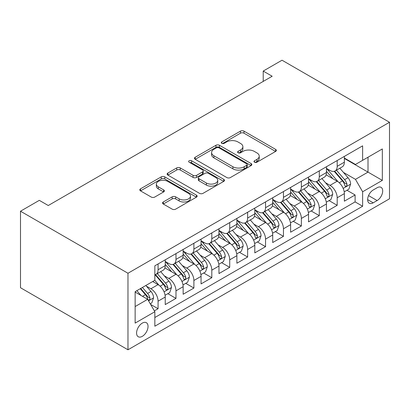 <?xml version="1.0" encoding="UTF-8"?>
<svg xmlns="http://www.w3.org/2000/svg" width="410" height="410" viewBox="0 0 410 410"><rect width="100%" height="100%" fill="white"/><g stroke="black" fill="none" stroke-linecap="round" stroke-linejoin="round"><path stroke-width="0.61" d="M254.487 162.216A1.742 1.004 0 0 0 256.952 162.216L275.633 151.428A2.486 1.435 0 0 0 276.361 150.414A2.486 1.435 0 0 0 275.633 149.399L243.986 131.128A2.486 1.435 0 0 0 240.465 131.128L221.784 141.911A1.742 1.004 0 0 0 221.277 142.624A1.742 1.004 0 0 0 221.784 143.336A1.742 1.004 0 0 0 224.249 143.336L226.663 141.937A7.959 4.592 0 0 1 237.918 141.937L240.557 143.459A7.959 4.592 0 0 1 242.884 146.708A7.959 4.592 0 0 1 240.557 149.958L238.138 151.351A1.742 1.004 0 0 0 237.626 152.064A1.742 1.004 0 0 0 238.138 152.776A1.742 1.004 0 0 0 240.598 152.776L243.017 151.377A7.959 4.592 0 0 1 254.272 151.377L256.906 152.899A7.959 4.592 0 0 1 259.238 156.148A7.959 4.592 0 0 1 256.906 159.398L254.487 160.792A1.742 1.004 0 0 0 253.98 161.504A1.742 1.004 0 0 0 254.487 162.216L254.487 160.792M142.306 336.338A8.108 4.679 120 0 0 147.6 329.199A8.108 4.679 120 0 0 146.36 322.701A8.108 4.679 120 0 0 142.306 323.106A8.108 4.679 120 0 0 137.012 330.245A8.108 4.679 120 0 0 138.252 336.743A8.108 4.679 120 0 0 142.306 336.338M163.282 201.981A2.486 1.435 0 0 0 162.55 202.996A2.486 1.435 0 0 0 163.282 204.011L172.159 209.136A2.486 1.435 0 0 0 175.675 209.136L196.421 197.159A2.486 1.435 0 0 0 197.154 196.144A2.486 1.435 0 0 0 196.421 195.129L164.774 176.859A2.486 1.435 0 0 0 161.258 176.859L140.512 188.836A2.486 1.435 0 0 0 139.784 189.85A2.486 1.435 0 0 0 140.512 190.865L151.239 197.056A2.486 1.435 0 0 0 154.754 197.056L163.631 191.931A2.486 1.435 0 0 0 164.359 190.916A2.486 1.435 0 0 0 163.631 189.902L158.311 186.832A6.652 3.839 0 0 1 156.364 184.116A6.652 3.839 0 0 1 160.469 180.569A6.652 3.839 0 0 1 167.721 181.399L188.554 193.428A6.652 3.839 0 0 1 190.501 196.144A6.652 3.839 0 0 1 186.396 199.69A6.652 3.839 0 0 1 179.149 198.86L175.675 196.856A2.486 1.435 0 0 0 172.159 196.856L163.282 201.981L163.282 204.011M389.5 122.267L282.024 60.214L263.215 71.073L272.173 76.245L48.262 205.518L39.309 200.346L20.5 211.206L127.976 273.255L389.5 122.267L389.5 198.794L127.976 349.786L127.976 273.255M226.843 177.566A2.486 1.435 0 0 0 230.358 177.566L251.104 165.589A2.486 1.435 0 0 0 251.832 164.574A2.486 1.435 0 0 0 251.104 163.559L219.458 145.289A2.486 1.435 0 0 0 215.942 145.289L195.191 157.266A2.486 1.435 0 0 0 194.463 158.28A2.486 1.435 0 0 0 195.191 159.295L226.843 177.566M189.82 162.591A1.742 1.004 0 0 1 191.588 162.837L191.588 160.766L223.763 179.344A2.486 1.435 0 0 1 224.49 180.359A2.486 1.435 0 0 1 223.763 181.374L203.017 193.351A2.486 1.435 0 0 1 199.501 193.351L167.854 175.08L167.854 173.051A2.486 1.435 0 0 0 167.121 174.065A2.486 1.435 0 0 0 167.854 175.08M167.854 173.051L176.73 167.926A2.486 1.435 0 0 1 180.246 167.926L193.084 175.337A2.486 1.435 0 0 0 196.6 175.337L202.489 171.933A2.486 1.435 0 0 0 203.216 170.919A2.486 1.435 0 0 0 202.489 169.904L189.128 162.191A1.742 1.004 0 0 1 188.615 161.478A1.742 1.004 0 0 1 189.692 160.551A1.742 1.004 0 0 1 191.588 160.766M154.35 310.872L158.07 308.73L150.634 304.435M146.406 286.17L150.906 288.768A10.132 5.853 60 0 1 158.07 301.181L165.235 297.04L165.235 304.589L175.982 298.388L167.833 293.683M164.318 275.827L168.817 278.426A10.132 5.853 60 0 1 175.982 290.839L183.147 286.698L183.147 294.252L193.894 288.045L185.745 283.341M182.23 265.49L186.729 268.084A10.132 5.853 60 0 1 193.894 280.496L201.059 276.361L201.059 283.91L211.806 277.703L203.657 272.998M200.147 255.148L204.641 257.741A10.132 5.853 60 0 1 211.806 270.154L218.971 266.018L218.971 273.567L229.718 267.361L221.569 262.656M218.058 244.806L222.553 247.399A10.132 5.853 60 0 1 229.718 259.812L236.883 255.676L236.883 263.225L247.63 257.019L239.481 252.314M235.97 234.464L240.465 237.062A10.132 5.853 60 0 1 247.63 249.47L254.8 245.334L254.8 252.883L265.547 246.676L257.393 241.972M253.882 224.121L258.382 226.72A10.132 5.853 60 0 1 265.547 239.127L272.712 234.991L272.712 242.541L283.459 236.334L275.305 231.629M271.794 213.779L276.294 216.377A10.132 5.853 60 0 1 283.459 228.785L290.623 224.649L290.623 232.198L301.37 225.992L293.222 221.287M289.706 203.437L294.206 206.035A10.132 5.853 60 0 1 301.37 218.443L308.535 214.307L308.535 221.856L319.282 215.655L311.134 210.945M307.618 193.095L312.118 195.693A10.132 5.853 60 0 1 319.282 208.101L326.447 203.965L326.447 211.514L337.194 205.313L337.194 197.763A10.132 5.853 -120 0 0 330.029 185.351L325.535 182.752M329.045 200.603L337.194 205.313M165.235 297.04A10.132 5.853 -120 0 0 158.07 284.632L152.694 281.526M183.147 286.698A10.132 5.853 -120 0 0 175.982 274.29L164.902 267.894M201.059 276.361A10.132 5.853 -120 0 0 193.894 263.948L182.819 257.552M218.971 266.018A10.132 5.853 -120 0 0 211.806 253.605L200.731 247.209M236.883 255.676A10.132 5.853 -120 0 0 229.718 243.263L218.643 236.867M254.8 245.334A10.132 5.853 -120 0 0 247.63 232.921L236.555 226.525M272.712 234.991A10.132 5.853 -120 0 0 265.547 222.579L254.466 216.188M290.623 224.649A10.132 5.853 -120 0 0 283.459 212.242L272.378 205.846M308.535 214.307A10.132 5.853 -120 0 0 301.37 201.899L290.29 195.503M326.447 203.965A10.132 5.853 -120 0 0 319.282 191.557L308.207 185.161M377.138 187.729L373.197 190.004A7.851 4.536 120 0 0 368.067 196.923A7.851 4.536 120 0 0 369.272 203.216A7.851 4.536 120 0 0 373.197 202.827L377.138 200.551A7.851 4.536 120 0 0 382.269 193.633A7.851 4.536 120 0 0 381.064 187.339A7.851 4.536 120 0 0 377.138 187.729M135.141 306.557L147.682 299.315L154.847 311.728L154.847 326.206L362.63 206.24L362.63 191.762L355.465 179.354L343.447 172.41M154.847 311.728L135.141 323.106L135.141 291.664L154.847 280.286L154.847 265.808L362.63 145.847L362.63 160.325L382.335 148.948L382.335 180.385L362.63 191.762M165.235 261.467L168.817 263.533A10.132 5.853 60 0 0 173.881 264.035L181.046 259.899A10.132 5.853 -120 0 0 183.147 255.261L183.147 249.47M183.147 251.125L186.729 253.19A10.132 5.853 60 0 0 191.798 253.693L198.963 249.557A10.132 5.853 -120 0 0 201.059 244.919L201.059 239.127M201.059 240.783L204.641 242.853A10.132 5.853 60 0 0 209.71 243.35L216.875 239.214A10.132 5.853 -120 0 0 218.971 234.576L218.971 228.785M218.971 230.44L222.553 232.511A10.132 5.853 60 0 0 227.622 233.013L234.786 228.872A10.132 5.853 -120 0 0 236.883 224.234L236.883 218.443M236.883 220.098L240.465 222.169A10.132 5.853 60 0 0 245.534 222.671L252.698 218.53A10.132 5.853 -120 0 0 254.8 213.892L254.8 208.101M254.8 209.756L258.382 211.826A10.132 5.853 60 0 0 263.445 212.329L270.61 208.193A10.132 5.853 -120 0 0 272.712 203.55L272.712 197.758M272.712 199.414L276.294 201.484A10.132 5.853 60 0 0 281.357 201.986L288.522 197.851A10.132 5.853 -120 0 0 290.623 193.212L290.623 187.416M290.623 189.071L294.206 191.142A10.132 5.853 60 0 0 299.269 191.644L306.434 187.508A10.132 5.853 -120 0 0 308.535 182.87L308.535 177.079M308.535 178.734L312.118 180.8A10.132 5.853 60 0 0 317.186 181.302L324.351 177.166A10.132 5.853 -120 0 0 326.447 172.528L326.447 166.737M154.847 317.519L355.106 201.899L355.106 194.97L344.359 201.172L344.359 193.623A10.132 5.853 -120 0 0 337.194 181.215L326.119 174.819M326.447 168.392L330.029 170.458A10.132 5.853 -120 0 0 335.098 170.96A10.132 5.853 -120 0 0 337.194 166.322L337.194 160.53M335.098 170.96L342.263 166.824A10.132 5.853 -120 0 0 344.359 162.186L344.359 156.394M158.07 263.948L158.07 269.739A10.132 5.853 60 0 1 155.969 274.377A10.132 5.853 60 0 1 154.847 274.787M155.969 274.377L163.134 270.241A10.132 5.853 -120 0 0 165.235 265.603L165.235 259.812M175.982 253.605L175.982 259.397A10.132 5.853 60 0 1 173.881 264.035M193.894 243.263L193.894 249.054A10.132 5.853 60 0 1 191.798 253.693M211.806 232.921L211.806 238.712A10.132 5.853 60 0 1 209.71 243.35M229.718 222.579L229.718 228.37A10.132 5.853 60 0 1 227.622 233.013M247.63 212.236L247.63 218.033A10.132 5.853 60 0 1 245.534 222.671M265.547 201.899L265.547 207.691A10.132 5.853 60 0 1 263.445 212.329M283.459 191.557L283.459 197.348A10.132 5.853 60 0 1 281.357 201.986M301.37 181.215L301.37 187.006A10.132 5.853 60 0 1 299.269 191.644M319.282 170.873L319.282 176.664A10.132 5.853 60 0 1 317.186 181.302M319.282 208.101L319.282 215.655M301.37 218.443L301.37 225.992M283.459 228.785L283.459 236.334M265.547 239.127L265.547 246.676M247.63 249.47L247.63 257.019M229.718 259.812L229.718 267.361M211.806 270.154L211.806 277.703M193.894 280.496L193.894 288.045M175.982 290.839L175.982 298.388M158.07 301.181L158.07 308.73M147.682 299.315L135.141 292.079M355.465 179.354L368.006 172.113L368.006 157.22L382.335 148.948M344.359 158.46L382.335 180.385M344.359 158.05L355.465 164.461L362.63 160.325M20.5 211.206L20.5 287.733L127.976 349.786M263.215 71.073L263.215 81.416M346.957 190.266L355.106 194.97M355.106 201.899L362.63 206.24M255.184 162.462L256.906 161.468A7.959 4.592 0 0 0 259.238 158.219L259.238 156.148M242.884 146.708L242.884 148.779A7.959 4.592 0 0 1 240.557 152.028L238.835 153.022M275.597 151.449L243.986 133.194A2.486 1.435 0 0 0 240.465 133.194L222.481 143.577M251.074 165.609L219.458 147.354A2.486 1.435 0 0 0 215.942 147.354L195.227 159.316M246.707 165.286A1.742 1.004 0 0 0 247.22 164.574A1.742 1.004 0 0 0 246.707 163.862L218.93 147.825A1.742 1.004 0 0 0 216.465 147.825L213.917 149.296A7.959 4.592 0 0 0 211.586 152.546A7.959 4.592 0 0 0 213.917 155.795L232.906 166.757A7.959 4.592 0 0 0 244.16 166.757L246.707 165.286L246.707 167.352A1.742 1.004 0 0 0 247.22 166.644L247.22 164.574M211.586 152.546L211.586 154.616A7.959 4.592 0 0 0 213.917 157.86L213.917 155.795M246.707 167.352L244.16 168.828A7.959 4.592 0 0 1 232.906 168.828L213.917 157.86M167.885 175.101L176.73 169.991L176.73 167.926M203.216 170.919L203.216 172.989A2.486 1.435 0 0 1 202.489 174.004L196.6 177.402A2.486 1.435 0 0 1 193.084 177.402L180.246 169.991A2.486 1.435 0 0 0 176.73 169.991M191.588 162.837L223.732 181.394M206.399 183.024A6.652 3.839 0 0 0 213.651 183.859A6.652 3.839 0 0 0 217.756 180.308A6.652 3.839 0 0 0 215.809 177.591L208.47 173.353A2.486 1.435 0 0 0 204.949 173.353L199.06 176.756A2.486 1.435 0 0 0 198.332 177.771A2.486 1.435 0 0 0 199.06 178.786L206.399 183.024L206.399 185.095A6.652 3.839 0 0 0 213.651 185.925A6.652 3.839 0 0 0 217.756 182.378L217.756 180.308M198.332 177.771L198.332 179.841A2.486 1.435 0 0 0 199.06 180.856L199.06 178.786M206.399 185.095L199.06 180.856M190.501 196.144L190.501 198.214A6.652 3.839 0 0 1 186.396 201.761A6.652 3.839 0 0 1 179.149 200.931L175.675 198.922A2.486 1.435 0 0 0 172.159 198.922L163.313 204.031M156.364 184.116L156.364 186.186A6.652 3.839 0 0 0 158.311 188.897L158.311 186.832M163.6 191.952L158.311 188.897M196.39 197.179L164.774 178.924A2.486 1.435 0 0 0 161.258 178.924L140.543 190.886M344.21 191.849L348.838 189.179L350.627 184.008A6.714 3.874 -120 0 0 348.013 177.704L339.829 168.228M338.188 181.871L328.487 170.632A19.378 11.188 -120 0 0 326.447 168.5M332.869 178.714L327.436 172.431A16.087 9.287 -120 0 0 326.447 171.349M334.186 171.324L342.463 180.907A6.714 3.874 60 0 1 344.856 185.535L345.343 186.33L346.25 186.201L346.86 185.463L347.003 184.29A6.714 3.874 -120 0 0 344.61 179.667L336.425 170.191M334.673 171.17L343.565 181.466A3.418 1.973 60 0 1 344.426 182.804L347.003 184.29M326.298 202.191L330.926 199.521L332.715 194.35A6.714 3.874 -120 0 0 330.101 188.046L321.917 178.57M320.277 192.213L310.57 180.974A19.378 11.188 -120 0 0 308.535 178.842M314.957 189.056L309.524 182.773A16.087 9.287 -120 0 0 308.535 181.691M316.269 181.666L324.551 191.25A6.714 3.874 60 0 1 326.944 195.877L327.431 196.672L328.338 196.544L328.943 195.806L329.092 194.632A6.714 3.874 -120 0 0 326.698 190.009L318.514 180.533M316.756 181.512L325.653 191.808A3.418 1.973 60 0 1 326.514 193.146L329.092 194.632M308.387 212.534L313.014 209.858L314.803 204.687A6.714 3.874 -120 0 0 312.189 198.389L304.005 188.913M302.365 202.55L292.658 191.316A19.378 11.188 -120 0 0 290.623 189.184M297.04 199.398L291.612 193.115A16.087 9.287 -120 0 0 290.623 192.034M298.357 192.008L306.639 201.592A6.714 3.874 60 0 1 309.032 206.215L309.519 207.014L310.426 206.886L311.031 206.148L311.18 204.974A6.714 3.874 -120 0 0 308.786 200.352L300.602 190.875M298.844 191.849L307.741 202.15A3.418 1.973 60 0 1 308.602 203.488L311.18 204.974M290.47 222.876L295.103 220.201L296.891 215.03A6.714 3.874 -120 0 0 294.277 208.726L286.093 199.255M284.453 212.892L274.746 201.659A19.378 11.188 -120 0 0 272.712 199.526M279.128 209.741L273.701 203.457A16.087 9.287 -120 0 0 272.712 202.376M280.445 202.35L288.722 211.934A6.714 3.874 60 0 1 291.115 216.557L291.607 217.356L292.514 217.228L293.119 216.49L293.268 215.317A6.714 3.874 -120 0 0 290.874 210.694L282.69 201.218M280.932 202.191L289.829 212.493A3.418 1.973 60 0 1 290.69 213.83L293.268 215.317M272.558 233.218L277.186 230.543L278.979 225.372A6.714 3.874 -120 0 0 276.366 219.068L268.181 209.592M266.541 223.235L256.834 212.001A19.378 11.188 -120 0 0 254.8 209.869M261.216 220.083L255.789 213.794A16.087 9.287 -120 0 0 254.8 212.718M262.533 212.693L270.81 222.276A6.714 3.874 60 0 1 273.204 226.899L273.695 227.699L274.603 227.57L275.207 226.832L275.356 225.659A6.714 3.874 -120 0 0 272.963 221.036L264.778 211.56M263.02 212.534L271.917 222.835A3.418 1.973 60 0 1 272.778 224.173L275.356 225.659M254.646 243.56L259.274 240.885L261.067 235.714A6.714 3.874 -120 0 0 258.454 229.41L250.269 219.934M248.629 233.577L238.922 222.338A19.378 11.188 -120 0 0 236.883 220.211M243.304 230.425L237.877 224.137A16.087 9.287 -120 0 0 236.883 223.06M244.621 223.035L252.898 232.619A6.714 3.874 60 0 1 255.292 237.241L255.778 238.036L256.686 237.908L257.296 237.175L257.444 236.001A6.714 3.874 -120 0 0 255.051 231.378L246.866 221.902M245.108 222.876L254 233.177A3.418 1.973 60 0 1 254.866 234.515L257.444 236.001M236.734 253.903L241.362 251.227L243.15 246.056A6.714 3.874 -120 0 0 240.537 239.753L232.357 230.276M230.717 243.919L221.01 232.68A19.378 11.188 -120 0 0 218.971 230.553M225.392 240.767L219.965 234.479A16.087 9.287 -120 0 0 218.971 233.398M226.709 233.377L234.986 242.961A6.714 3.874 60 0 1 237.38 247.584L237.867 248.378L238.774 248.25L239.384 247.512L239.527 246.343A6.714 3.874 -120 0 0 237.134 241.721L228.949 232.244M227.196 233.218L236.088 243.519A3.418 1.973 60 0 1 236.949 244.857L239.527 246.343M218.822 264.24L223.45 261.57L225.239 256.399A6.714 3.874 -120 0 0 222.625 250.095L214.44 240.619M212.8 254.261L203.099 243.022A19.378 11.188 -120 0 0 201.059 240.895M207.48 251.11L202.048 244.821A16.087 9.287 -120 0 0 201.059 243.74M208.798 243.714L217.074 253.303A6.714 3.874 60 0 1 219.468 257.926L219.955 258.72L220.862 258.592L221.472 257.854L221.615 256.686A6.714 3.874 -120 0 0 219.222 252.058L211.037 242.587M209.284 243.56L218.176 253.857A3.418 1.973 60 0 1 219.037 255.194L221.615 256.686M200.91 274.582L205.538 271.912L207.327 266.741A6.714 3.874 -120 0 0 204.713 260.437L196.528 250.961M194.888 264.604L185.182 253.365A19.378 11.188 -120 0 0 183.147 251.233M189.569 261.452L184.136 255.163A16.087 9.287 -120 0 0 183.147 254.082M190.881 254.056L199.163 263.645A6.714 3.874 60 0 1 201.556 268.268L202.043 269.062L202.95 268.934L203.555 268.196L203.703 267.028A6.714 3.874 -120 0 0 201.31 262.4L193.125 252.924M191.367 253.903L200.264 264.199A3.418 1.973 60 0 1 201.125 265.536L203.703 267.028M182.998 284.924L187.626 282.254L189.415 277.083A6.714 3.874 -120 0 0 186.801 270.779L178.616 261.303M176.976 274.946L167.27 263.707A19.378 11.188 -120 0 0 165.235 261.575M171.652 271.789L166.224 265.506A16.087 9.287 -120 0 0 165.235 264.424M172.969 264.399L181.251 273.983A6.714 3.874 60 0 1 183.644 278.61L184.131 279.405L185.038 279.277L185.643 278.539L185.791 277.37A6.714 3.874 -120 0 0 183.398 272.742L175.213 263.266M173.456 264.245L182.353 274.541A3.418 1.973 60 0 1 183.214 275.879L185.791 277.37M165.081 295.267L169.714 292.596L171.503 287.425A6.714 3.874 -120 0 0 168.889 281.122L160.705 271.645M159.065 285.288L154.78 280.327M153.74 282.131L153.043 281.327M155.057 274.741L163.334 284.325A6.714 3.874 60 0 1 165.727 288.953L166.219 289.747L167.126 289.619L167.731 288.881L167.88 287.707A6.714 3.874 -120 0 0 165.486 283.084L157.302 273.608M155.544 274.587L164.441 284.883A3.418 1.973 60 0 1 165.302 286.221L167.88 287.707M150.275 303.815L151.797 302.939L153.591 297.768A6.714 3.874 -120 0 0 150.977 291.464L145.822 285.498M141.014 295.466L136.868 290.669M135.828 292.473L135.141 291.679M140.271 288.702L145.422 294.667A6.714 3.874 60 0 1 147.815 299.295L148.307 300.089L149.209 299.961L149.819 299.223L149.968 298.049A6.714 3.874 -120 0 0 147.574 293.427L142.419 287.461M140.686 288.461L146.529 295.226A3.418 1.973 60 0 1 147.39 296.563L149.968 298.049M150.906 288.768L158.07 284.632M168.817 278.426L175.982 274.29M186.729 268.084L193.894 263.948M204.641 257.741L211.806 253.605M222.553 247.399L229.718 243.263M240.465 237.062L247.63 232.921M258.382 226.72L265.547 222.579M276.294 216.377L283.459 212.242M294.206 206.035L301.37 201.899M312.118 195.693L319.282 191.557M330.029 185.351L337.194 181.215M337.194 166.322L344.359 162.186M158.07 269.739L165.235 265.603M175.982 259.397L183.147 255.261M193.894 249.054L201.059 244.919M211.806 238.712L218.971 234.576M229.718 228.37L236.883 224.234M247.63 218.033L254.8 213.892M265.547 207.691L272.712 203.55M283.459 197.348L290.623 193.212M301.37 187.006L308.535 182.87M319.282 176.664L326.447 172.528M337.194 197.763L344.359 193.623M368.549 195.596L377.138 200.551M367.647 199.624L373.197 202.827M256.906 161.468L256.906 159.398M238.138 152.776L238.138 151.351M240.557 152.028L240.557 149.958M221.784 143.336L221.784 141.911M240.465 133.194L240.465 131.128M243.986 133.194L243.986 131.128M275.633 151.428L275.633 149.399M195.191 159.295L195.191 157.266M215.942 147.354L215.942 145.289M219.458 147.354L219.458 145.289M251.104 165.589L251.104 163.559M232.906 168.828L232.906 166.757M244.16 168.828L244.16 166.757M180.246 169.991L180.246 167.926M193.084 177.402L193.084 175.337M196.6 177.402L196.6 175.337M202.489 174.004L202.489 171.933M223.763 181.374L223.763 179.344M172.159 198.922L172.159 196.856M175.675 198.922L175.675 196.856M179.149 200.931L179.149 198.86M163.631 191.931L163.631 189.902M140.512 190.865L140.512 188.836M161.258 178.924L161.258 176.859M164.774 178.924L164.774 176.859M196.421 197.159L196.421 195.129M343.185 188.405L350.586 184.136M328.487 170.632L329.409 170.099M344.61 179.667L348.013 177.704M339.26 182.757L342.463 180.907M325.273 198.748L332.674 194.478M310.57 180.974L311.492 180.441M326.698 190.009L330.101 188.046M321.348 193.1L324.551 191.25M307.362 209.09L314.762 204.821M292.658 191.316L293.58 190.783M308.786 200.352L312.189 198.389M303.436 203.442L306.639 201.592M289.45 219.432L296.845 215.163M274.746 201.659L275.669 201.125M290.874 210.694L294.277 208.726M285.524 213.784L288.722 211.934M271.533 229.774L278.933 225.505M256.834 212.001L257.757 211.468M272.963 221.036L276.366 219.068M267.612 224.126L270.81 222.276M253.621 240.116L261.021 235.842M238.922 222.338L239.845 221.81M255.051 231.378L258.454 229.41M249.695 234.464L252.898 232.619M235.709 250.459L243.109 246.184M221.01 232.68L221.933 232.147M237.134 241.721L240.537 239.753M231.783 244.806L234.986 242.961M217.797 260.801L225.198 256.527M203.099 243.022L204.021 242.489M219.222 252.058L222.625 250.095M213.871 255.148L217.074 253.303M199.885 271.143L207.286 266.869M185.182 253.365L186.104 252.832M201.31 262.4L204.713 260.437M195.959 265.49L199.163 263.645M181.973 281.486L189.369 277.211M167.27 263.707L168.192 263.174M183.398 272.742L186.801 270.779M178.048 275.833L181.251 273.983M164.061 291.823L171.457 287.553M165.486 283.084L168.889 281.122M160.136 286.175L163.334 284.325M148.533 300.791L153.545 297.896M147.574 293.427L150.977 291.464M142.526 296.343L145.422 294.667"/></g></svg>
